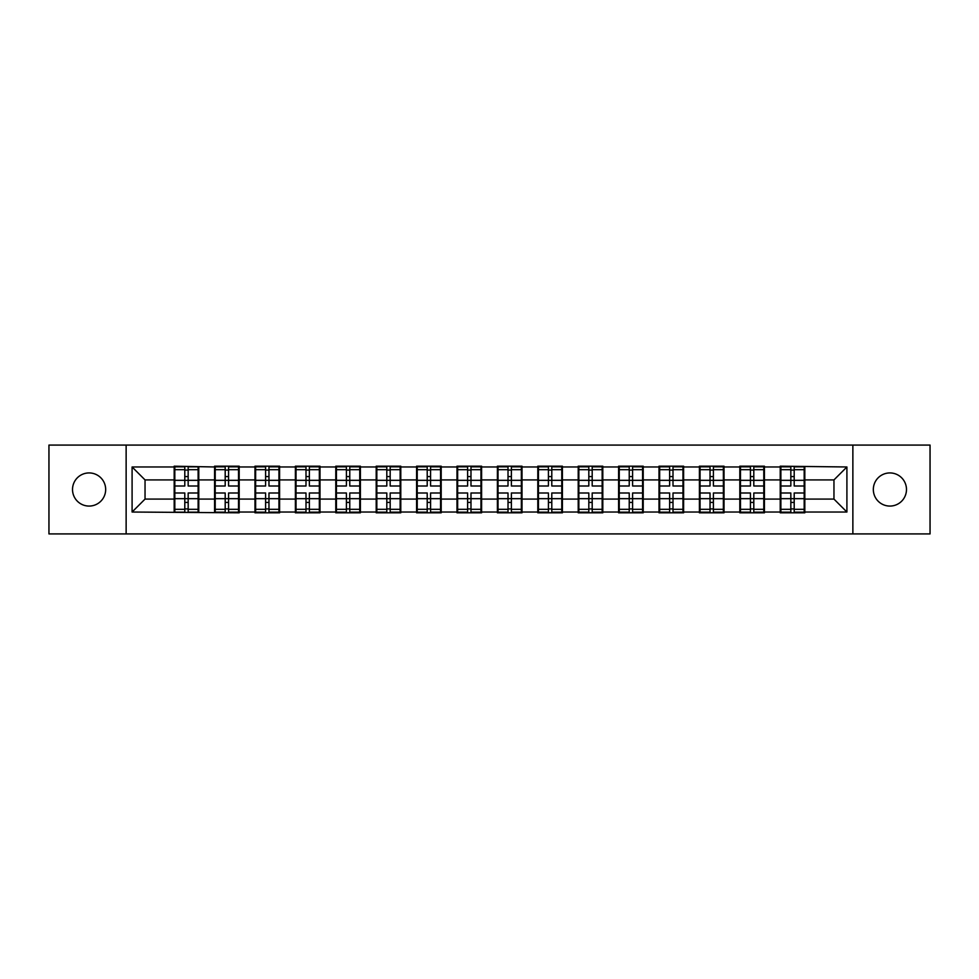 <?xml version="1.0" encoding="UTF-8"?>
<svg xmlns="http://www.w3.org/2000/svg" width="979" height="979" viewBox="0 0 979 979"><rect width="100%" height="100%" fill="white"/><g stroke="black" fill="none" stroke-linecap="round" stroke-linejoin="round"><path stroke-width="1.47" d="M889.911 506.07A16.57 16.57 0 0 1 873.329 489.5A16.57 16.57 0 0 1 889.911 472.93A16.57 16.57 0 0 1 906.481 489.5A16.57 16.57 0 0 1 889.911 506.07M89.089 506.07A16.57 16.57 0 0 1 72.519 489.5A16.57 16.57 0 0 1 89.089 472.93A16.57 16.57 0 0 1 105.671 489.5A16.57 16.57 0 0 1 89.089 506.07M852.868 533.922L930.05 533.922L930.05 445.078L852.868 445.078L852.868 533.922L126.132 533.922L126.132 445.078L48.95 445.078L48.95 533.922L126.132 533.922M804.824 487.554L804.175 487.554M780.875 487.554L780.226 487.554M780.226 491.446L780.875 491.446M804.175 491.446L804.824 491.446M764.428 487.554L763.779 487.554M740.467 487.554L739.818 487.554M739.818 491.446L740.467 491.446M763.779 491.446L764.428 491.446M724.019 487.554L723.371 487.554M700.058 487.554L699.41 487.554M699.41 491.446L700.058 491.446M723.371 491.446L724.019 491.446M683.611 487.554L682.975 487.554M659.662 487.554L659.014 487.554M659.014 491.446L659.662 491.446M682.975 491.446L683.611 491.446M643.215 487.554L642.567 487.554M619.254 487.554L618.606 487.554M618.606 491.446L619.254 491.446M642.567 491.446L643.215 491.446M602.807 487.554L602.158 487.554M578.858 487.554L578.21 487.554M578.21 491.446L578.858 491.446M602.158 491.446L602.807 491.446M562.411 487.554L561.762 487.554M538.45 487.554L537.801 487.554M537.801 491.446L538.45 491.446M561.762 491.446L562.411 491.446M522.003 487.554L521.354 487.554M498.042 487.554L497.405 487.554M497.405 491.446L498.042 491.446M521.354 491.446L522.003 491.446M481.595 487.554L480.958 487.554M457.646 487.554L456.997 487.554M456.997 491.446L457.646 491.446M480.958 491.446L481.595 491.446M441.199 487.554L440.55 487.554M417.238 487.554L416.589 487.554M416.589 491.446L417.238 491.446M440.55 491.446L441.199 491.446M400.79 487.554L400.142 487.554M376.842 487.554L376.193 487.554M376.193 491.446L376.842 491.446M400.142 491.446L400.79 491.446M360.394 487.554L359.746 487.554M336.433 487.554L335.785 487.554M335.785 491.446L336.433 491.446M359.746 491.446L360.394 491.446M319.986 487.554L319.338 487.554M296.025 487.554L295.389 487.554M295.389 491.446L296.025 491.446M319.338 491.446L319.986 491.446M279.59 487.554L278.942 487.554M255.629 487.554L254.981 487.554M254.981 491.446L255.629 491.446M278.942 491.446L279.59 491.446M239.182 487.554L238.533 487.554M215.221 487.554L214.572 487.554M214.572 491.446L215.221 491.446M238.533 491.446L239.182 491.446M852.868 445.078L126.132 445.078M833.961 499.082L833.961 479.918L804.824 479.918L804.824 499.082L833.961 499.082L846.908 512.029L846.908 466.971L780.226 466.188L780.226 479.918L764.428 479.918L764.428 499.082L780.226 499.082L780.226 479.918M846.908 512.029L804.824 512.029L804.824 512.812L780.226 512.812L780.226 512.029L764.428 512.029L764.428 512.812L739.818 512.812L739.818 512.029L724.019 512.029L724.019 512.812L699.41 512.812L699.41 512.029L683.611 512.029L683.611 512.812L659.014 512.812L659.014 512.029L643.215 512.029L643.215 512.812L618.606 512.812L618.606 512.029L602.807 512.029L602.807 512.812L578.21 512.812L578.21 512.029L562.411 512.029L562.411 512.812L537.801 512.812L537.801 512.029L522.003 512.029L522.003 512.812L497.405 512.812L497.405 512.029L481.595 512.029L481.595 512.812L456.997 512.812L456.997 512.029L441.199 512.029L441.199 512.812L416.589 512.812L416.589 512.029L400.79 512.029L400.79 512.812L376.193 512.812L376.193 512.029L360.394 512.029L360.394 512.812L335.785 512.812L335.785 512.029L319.986 512.029L319.986 512.812L295.389 512.812L295.389 512.029L279.59 512.029L279.59 512.812L254.981 512.812L254.981 512.029L239.182 512.029L239.182 512.812L132.092 512.029L132.092 466.971L174.176 466.971L174.176 479.918L145.039 479.918L145.039 499.082L174.176 499.082L174.176 479.918M780.226 466.971L764.428 466.971L764.428 466.188L739.818 466.188L739.818 466.971L724.019 466.971L724.019 466.188L699.41 466.188L699.41 466.971L683.611 466.971L683.611 466.188L659.014 466.188L659.014 466.971L643.215 466.971L643.215 466.188L618.606 466.188L618.606 466.971L602.807 466.971L602.807 466.188L578.21 466.188L578.21 466.971L562.411 466.971L562.411 466.188L537.801 466.188L537.801 466.971L522.003 466.971L522.003 466.188L497.405 466.188L497.405 466.971L481.595 466.971L481.595 466.188L456.997 466.188L456.997 466.971L441.199 466.971L441.199 466.188L416.589 466.188L416.589 466.971L400.79 466.971L400.79 466.188L376.193 466.188L376.193 466.971L360.394 466.971L360.394 466.188L335.785 466.188L335.785 466.971L319.986 466.971L319.986 466.188L295.389 466.188L295.389 466.971L279.59 466.971L279.59 466.188L254.981 466.188L254.981 466.971L239.182 466.971L239.182 466.188L214.572 466.188L214.572 466.971L174.176 466.188L174.176 466.971M780.226 499.082L780.226 512.029M764.428 499.082L764.428 512.029M764.428 466.971L764.428 479.918M724.019 499.082L739.818 499.082L739.818 479.918L724.019 479.918L724.019 512.029M739.818 499.082L739.818 512.029M739.818 466.971L739.818 479.918M724.019 466.971L724.019 479.918M683.611 499.082L699.41 499.082L699.41 479.918L683.611 479.918L683.611 512.029M699.41 499.082L699.41 512.029M699.41 466.971L699.41 479.918M683.611 466.971L683.611 479.918M643.215 499.082L659.014 499.082L659.014 479.918L643.215 479.918L643.215 512.029M659.014 499.082L659.014 512.029M659.014 466.971L659.014 479.918M643.215 466.971L643.215 479.918M602.807 499.082L618.606 499.082L618.606 479.918L602.807 479.918L602.807 512.029M618.606 499.082L618.606 512.029M618.606 466.971L618.606 479.918M602.807 466.971L602.807 479.918M562.411 499.082L578.21 499.082L578.21 479.918L562.411 479.918L562.411 512.029M578.21 499.082L578.21 512.029M578.21 466.971L578.21 479.918M562.411 466.971L562.411 479.918M522.003 499.082L537.801 499.082L537.801 479.918L522.003 479.918L522.003 512.029M537.801 499.082L537.801 512.029M537.801 466.971L537.801 479.918M522.003 466.971L522.003 479.918M481.595 499.082L497.405 499.082L497.405 479.918L481.595 479.918L481.595 512.029M497.405 499.082L497.405 512.029M497.405 466.971L497.405 479.918M481.595 466.971L481.595 479.918M441.199 499.082L456.997 499.082L456.997 479.918L441.199 479.918L441.199 512.029M456.997 499.082L456.997 512.029M456.997 466.971L456.997 479.918M441.199 466.971L441.199 479.918M400.79 499.082L416.589 499.082L416.589 479.918L400.79 479.918L400.79 512.029M416.589 499.082L416.589 512.029M416.589 466.971L416.589 479.918M400.79 466.971L400.79 479.918M360.394 499.082L376.193 499.082L376.193 479.918L360.394 479.918L360.394 512.029M376.193 499.082L376.193 512.029M376.193 466.971L376.193 479.918M360.394 466.971L360.394 479.918M319.986 499.082L335.785 499.082L335.785 479.918L319.986 479.918L319.986 512.029M335.785 499.082L335.785 512.029M335.785 466.971L335.785 479.918M319.986 466.971L319.986 479.918M279.59 499.082L295.389 499.082L295.389 479.918L279.59 479.918L279.59 512.029M295.389 499.082L295.389 512.029M295.389 466.971L295.389 479.918M279.59 466.971L279.59 479.918M239.182 499.082L254.981 499.082L254.981 479.918L239.182 479.918L239.182 512.029M254.981 499.082L254.981 512.029M254.981 466.971L254.981 479.918M239.182 466.971L239.182 479.918M198.774 499.082L214.572 499.082L214.572 479.918L198.774 479.918L198.774 512.029M214.572 499.082L214.572 512.029M214.572 466.971L214.572 479.918M198.774 466.971L198.774 479.918M198.774 487.554L198.125 487.554M174.825 487.554L174.176 487.554M174.176 491.446L174.825 491.446M198.125 491.446L198.774 491.446M174.176 499.082L174.176 512.029M145.039 499.082L132.092 512.029M132.092 466.971L145.039 479.918M804.824 499.082L804.824 512.029M804.824 466.971L804.824 479.918M846.908 466.971L833.961 479.918M174.825 480.322L184.798 480.322L184.798 466.836L174.825 466.836L174.825 493L184.798 493L184.798 498.678L188.164 498.654L188.164 493L198.125 493L198.125 466.836L188.164 466.836L188.164 469.687L198.125 469.687M184.798 476.565L188.164 476.565M188.164 470.079L184.798 470.079M174.825 486L184.798 486L184.798 480.322L188.164 480.346L188.164 486L198.125 486M174.825 469.687L184.798 469.687M184.798 508.921L188.164 508.921M184.798 502.435L188.164 502.435M174.825 512.164L184.798 512.164L184.798 509.313L174.825 509.313L174.825 512.164M174.825 493L174.825 498.678L184.798 498.678L184.798 509.313M174.825 498.678L174.825 509.313M198.125 493L198.125 512.164L188.164 512.164L188.164 509.313L198.125 509.313M198.125 498.678L188.164 498.678L188.164 509.313M198.125 480.322L188.164 480.322L188.164 469.687M215.221 480.322L225.194 480.322L225.194 466.836L215.221 466.836L215.221 493L225.194 493L225.194 498.678L228.56 498.654L228.56 493L238.533 493L238.533 466.836L228.56 466.836L228.56 469.687L238.533 469.687M225.194 476.565L228.56 476.565M228.56 470.079L225.194 470.079M215.221 486L225.194 486L225.194 480.322L228.56 480.346L228.56 486L238.533 486M215.221 469.687L225.194 469.687M225.194 508.921L228.56 508.921M225.194 502.435L228.56 502.435M215.221 512.164L225.194 512.164L225.194 509.313L215.221 509.313L215.221 512.164M215.221 493L215.221 498.678L225.194 498.678L225.194 509.313M215.221 498.678L215.221 509.313M238.533 493L238.533 512.164L228.56 512.164L228.56 509.313L238.533 509.313M238.533 498.678L228.56 498.678L228.56 509.313M238.533 480.322L228.56 480.322L228.56 469.687M255.629 480.322L265.603 480.322L265.603 466.836L255.629 466.836L255.629 493L265.603 493L265.603 498.678L268.968 498.654L268.968 493L278.942 493L278.942 466.836L268.968 466.836L268.968 469.687L278.942 469.687M265.603 476.565L268.968 476.565M268.968 470.079L265.603 470.079M255.629 486L265.603 486L265.603 480.322L268.968 480.346L268.968 486L278.942 486M255.629 469.687L265.603 469.687M265.603 508.921L268.968 508.921M265.603 502.435L268.968 502.435M255.629 512.164L265.603 512.164L265.603 509.313L255.629 509.313L255.629 512.164M255.629 493L255.629 498.678L265.603 498.678L265.603 509.313M255.629 498.678L255.629 509.313M278.942 493L278.942 512.164L268.968 512.164L268.968 509.313L278.942 509.313M278.942 498.678L268.968 498.678L268.968 509.313M278.942 480.322L268.968 480.322L268.968 469.687M296.025 480.322L305.999 480.322L305.999 466.836L296.025 466.836L296.025 493L305.999 493L305.999 498.678L309.364 498.654L309.364 493L319.338 493L319.338 466.836L309.364 466.836L309.364 469.687L319.338 469.687M305.999 476.565L309.364 476.565M309.364 470.079L305.999 470.079M296.025 486L305.999 486L305.999 480.322L309.364 480.346L309.364 486L319.338 486M296.025 469.687L305.999 469.687M305.999 508.921L309.364 508.921M305.999 502.435L309.364 502.435M296.025 512.164L305.999 512.164L305.999 509.313L296.025 509.313L296.025 512.164M296.025 493L296.025 498.678L305.999 498.678L305.999 509.313M296.025 498.678L296.025 509.313M319.338 493L319.338 512.164L309.364 512.164L309.364 509.313L319.338 509.313M319.338 498.678L309.364 498.678L309.364 509.313M319.338 480.322L309.364 480.322L309.364 469.687M336.433 480.322L346.407 480.322L346.407 466.836L336.433 466.836L336.433 493L346.407 493L346.407 498.678L349.772 498.654L349.772 493L359.746 493L359.746 466.836L349.772 466.836L349.772 469.687L359.746 469.687M346.407 476.565L349.772 476.565M349.772 470.079L346.407 470.079M336.433 486L346.407 486L346.407 480.322L349.772 480.346L349.772 486L359.746 486M336.433 469.687L346.407 469.687M346.407 508.921L349.772 508.921M346.407 502.435L349.772 502.435M336.433 512.164L346.407 512.164L346.407 509.313L336.433 509.313L336.433 512.164M336.433 493L336.433 498.678L346.407 498.678L346.407 509.313M336.433 498.678L336.433 509.313M359.746 493L359.746 512.164L349.772 512.164L349.772 509.313L359.746 509.313M359.746 498.678L349.772 498.678L349.772 509.313M359.746 480.322L349.772 480.322L349.772 469.687M376.842 480.322L386.803 480.322L386.803 466.836L376.842 466.836L376.842 493L386.803 493L386.803 498.678L390.18 498.654L390.18 493L400.142 493L400.142 466.836L390.18 466.836L390.18 469.687L400.142 469.687M386.803 476.565L390.18 476.565M390.18 470.079L386.803 470.079M376.842 486L386.803 486L386.803 480.322L390.18 480.346L390.18 486L400.142 486M376.842 469.687L386.803 469.687M386.803 508.921L390.18 508.921M386.803 502.435L390.18 502.435M376.842 512.164L386.803 512.164L386.803 509.313L376.842 509.313L376.842 512.164M376.842 493L376.842 498.678L386.803 498.678L386.803 509.313M376.842 498.678L376.842 509.313M400.142 493L400.142 512.164L390.18 512.164L390.18 509.313L400.142 509.313M400.142 498.678L390.18 498.678L390.18 509.313M400.142 480.322L390.18 480.322L390.18 469.687M417.238 480.322L427.211 480.322L427.211 466.836L417.238 466.836L417.238 493L427.211 493L427.211 498.678L430.576 498.654L430.576 493L440.55 493L440.55 466.836L430.576 466.836L430.576 469.687L440.55 469.687M427.211 476.565L430.576 476.565M430.576 470.079L427.211 470.079M417.238 486L427.211 486L427.211 480.322L430.576 480.346L430.576 486L440.55 486M417.238 469.687L427.211 469.687M427.211 508.921L430.576 508.921M427.211 502.435L430.576 502.435M417.238 512.164L427.211 512.164L427.211 509.313L417.238 509.313L417.238 512.164M417.238 493L417.238 498.678L427.211 498.678L427.211 509.313M417.238 498.678L417.238 509.313M440.55 493L440.55 512.164L430.576 512.164L430.576 509.313L440.55 509.313M440.55 498.678L430.576 498.678L430.576 509.313M440.55 480.322L430.576 480.322L430.576 469.687M457.646 480.322L467.619 480.322L467.619 466.836L457.646 466.836L457.646 493L467.619 493L467.619 498.678L470.985 498.654L470.985 493L480.958 493L480.958 466.836L470.985 466.836L470.985 469.687L480.958 469.687M467.619 476.565L470.985 476.565M470.985 470.079L467.619 470.079M457.646 486L467.619 486L467.619 480.322L470.985 480.346L470.985 486L480.958 486M457.646 469.687L467.619 469.687M467.619 508.921L470.985 508.921M467.619 502.435L470.985 502.435M457.646 512.164L467.619 512.164L467.619 509.313L457.646 509.313L457.646 512.164M457.646 493L457.646 498.678L467.619 498.678L467.619 509.313M457.646 498.678L457.646 509.313M480.958 493L480.958 512.164L470.985 512.164L470.985 509.313L480.958 509.313M480.958 498.678L470.985 498.678L470.985 509.313M480.958 480.322L470.985 480.322L470.985 469.687M498.042 480.322L508.015 480.322L508.015 466.836L498.042 466.836L498.042 493L508.015 493L508.015 498.678L511.381 498.654L511.381 493L521.354 493L521.354 466.836L511.381 466.836L511.381 469.687L521.354 469.687M508.015 476.565L511.381 476.565M511.381 470.079L508.015 470.079M498.042 486L508.015 486L508.015 480.322L511.381 480.346L511.381 486L521.354 486M498.042 469.687L508.015 469.687M508.015 508.921L511.381 508.921M508.015 502.435L511.381 502.435M498.042 512.164L508.015 512.164L508.015 509.313L498.042 509.313L498.042 512.164M498.042 493L498.042 498.678L508.015 498.678L508.015 509.313M498.042 498.678L498.042 509.313M521.354 493L521.354 512.164L511.381 512.164L511.381 509.313L521.354 509.313M521.354 498.678L511.381 498.678L511.381 509.313M521.354 480.322L511.381 480.322L511.381 469.687M538.45 480.322L548.424 480.322L548.424 466.836L538.45 466.836L538.45 493L548.424 493L548.424 498.678L551.789 498.654L551.789 493L561.762 493L561.762 466.836L551.789 466.836L551.789 469.687L561.762 469.687M548.424 476.565L551.789 476.565M551.789 470.079L548.424 470.079M538.45 486L548.424 486L548.424 480.322L551.789 480.346L551.789 486L561.762 486M538.45 469.687L548.424 469.687M548.424 508.921L551.789 508.921M548.424 502.435L551.789 502.435M538.45 512.164L548.424 512.164L548.424 509.313L538.45 509.313L538.45 512.164M538.45 493L538.45 498.678L548.424 498.678L548.424 509.313M538.45 498.678L538.45 509.313M561.762 493L561.762 512.164L551.789 512.164L551.789 509.313L561.762 509.313M561.762 498.678L551.789 498.678L551.789 509.313M561.762 480.322L551.789 480.322L551.789 469.687M578.858 480.322L588.82 480.322L588.82 466.836L578.858 466.836L578.858 493L588.82 493L588.82 498.678L592.197 498.654L592.197 493L602.158 493L602.158 466.836L592.197 466.836L592.197 469.687L602.158 469.687M588.82 476.565L592.197 476.565M592.197 470.079L588.82 470.079M578.858 486L588.82 486L588.82 480.322L592.197 480.346L592.197 486L602.158 486M578.858 469.687L588.82 469.687M588.82 508.921L592.197 508.921M588.82 502.435L592.197 502.435M578.858 512.164L588.82 512.164L588.82 509.313L578.858 509.313L578.858 512.164M578.858 493L578.858 498.678L588.82 498.678L588.82 509.313M578.858 498.678L578.858 509.313M602.158 493L602.158 512.164L592.197 512.164L592.197 509.313L602.158 509.313M602.158 498.678L592.197 498.678L592.197 509.313M602.158 480.322L592.197 480.322L592.197 469.687M619.254 480.322L629.228 480.322L629.228 466.836L619.254 466.836L619.254 493L629.228 493L629.228 498.678L632.593 498.654L632.593 493L642.567 493L642.567 466.836L632.593 466.836L632.593 469.687L642.567 469.687M629.228 476.565L632.593 476.565M632.593 470.079L629.228 470.079M619.254 486L629.228 486L629.228 480.322L632.593 480.346L632.593 486L642.567 486M619.254 469.687L629.228 469.687M629.228 508.921L632.593 508.921M629.228 502.435L632.593 502.435M619.254 512.164L629.228 512.164L629.228 509.313L619.254 509.313L619.254 512.164M619.254 493L619.254 498.678L629.228 498.678L629.228 509.313M619.254 498.678L619.254 509.313M642.567 493L642.567 512.164L632.593 512.164L632.593 509.313L642.567 509.313M642.567 498.678L632.593 498.678L632.593 509.313M642.567 480.322L632.593 480.322L632.593 469.687M659.662 480.322L669.636 480.322L669.636 466.836L659.662 466.836L659.662 493L669.636 493L669.636 498.678L673.001 498.654L673.001 493L682.975 493L682.975 466.836L673.001 466.836L673.001 469.687L682.975 469.687M669.636 476.565L673.001 476.565M673.001 470.079L669.636 470.079M659.662 486L669.636 486L669.636 480.322L673.001 480.346L673.001 486L682.975 486M659.662 469.687L669.636 469.687M669.636 508.921L673.001 508.921M669.636 502.435L673.001 502.435M659.662 512.164L669.636 512.164L669.636 509.313L659.662 509.313L659.662 512.164M659.662 493L659.662 498.678L669.636 498.678L669.636 509.313M659.662 498.678L659.662 509.313M682.975 493L682.975 512.164L673.001 512.164L673.001 509.313L682.975 509.313M682.975 498.678L673.001 498.678L673.001 509.313M682.975 480.322L673.001 480.322L673.001 469.687M700.058 480.322L710.032 480.322L710.032 466.836L700.058 466.836L700.058 493L710.032 493L710.032 498.678L713.397 498.654L713.397 493L723.371 493L723.371 466.836L713.397 466.836L713.397 469.687L723.371 469.687M710.032 476.565L713.397 476.565M713.397 470.079L710.032 470.079M700.058 486L710.032 486L710.032 480.322L713.397 480.346L713.397 486L723.371 486M700.058 469.687L710.032 469.687M710.032 508.921L713.397 508.921M710.032 502.435L713.397 502.435M700.058 512.164L710.032 512.164L710.032 509.313L700.058 509.313L700.058 512.164M700.058 493L700.058 498.678L710.032 498.678L710.032 509.313M700.058 498.678L700.058 509.313M723.371 493L723.371 512.164L713.397 512.164L713.397 509.313L723.371 509.313M723.371 498.678L713.397 498.678L713.397 509.313M723.371 480.322L713.397 480.322L713.397 469.687M740.467 480.322L750.44 480.322L750.44 466.836L740.467 466.836L740.467 493L750.44 493L750.44 498.678L753.806 498.654L753.806 493L763.779 493L763.779 466.836L753.806 466.836L753.806 469.687L763.779 469.687M750.44 476.565L753.806 476.565M753.806 470.079L750.44 470.079M740.467 486L750.44 486L750.44 480.322L753.806 480.346L753.806 486L763.779 486M740.467 469.687L750.44 469.687M750.44 508.921L753.806 508.921M750.44 502.435L753.806 502.435M740.467 512.164L750.44 512.164L750.44 509.313L740.467 509.313L740.467 512.164M740.467 493L740.467 498.678L750.44 498.678L750.44 509.313M740.467 498.678L740.467 509.313M763.779 493L763.779 512.164L753.806 512.164L753.806 509.313L763.779 509.313M763.779 498.678L753.806 498.678L753.806 509.313M763.779 480.322L753.806 480.322L753.806 469.687M780.875 480.322L790.836 480.322L790.836 466.836L780.875 466.836L780.875 493L790.836 493L790.836 498.678L794.202 498.654L794.202 493L804.175 493L804.175 466.836L794.202 466.836L794.202 469.687L804.175 469.687M790.836 476.565L794.202 476.565M794.202 470.079L790.836 470.079M780.875 486L790.836 486L790.836 480.322L794.202 480.346L794.202 486L804.175 486M780.875 469.687L790.836 469.687M790.836 508.921L794.202 508.921M790.836 502.435L794.202 502.435M780.875 512.164L790.836 512.164L790.836 509.313L780.875 509.313L780.875 512.164M780.875 493L780.875 498.678L790.836 498.678L790.836 509.313M780.875 498.678L780.875 509.313M804.175 493L804.175 512.164L794.202 512.164L794.202 509.313L804.175 509.313M804.175 498.678L794.202 498.678L794.202 509.313M804.175 480.322L794.202 480.322L794.202 469.687"/></g></svg>
